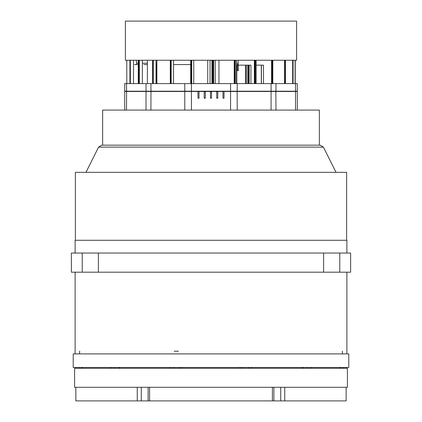 <?xml version="1.0" encoding="UTF-8"?>
<svg xmlns="http://www.w3.org/2000/svg" width="422" height="422" viewBox="0 0 422 422"><rect width="100%" height="100%" fill="white"/><g stroke="black" fill="none" stroke-linecap="round" stroke-linejoin="round"><path stroke-width="0.63" d="M297.315 83.609L297.315 91.215L297.315 83.609L124.685 83.609L124.685 91.215L297.315 91.215L295.416 91.352L297.315 91.49L224.045 91.49L224.045 98.147L222.958 98.147L224.045 98.147M275.967 83.609L275.967 91.215L271.035 91.352L295.416 91.352L275.851 91.352L275.967 110.105M237.211 83.609L237.143 91.352L230.565 91.352L271.035 91.352L237.143 91.352L237.211 110.105M224.045 91.49L124.685 91.49L124.685 110.105M150.897 83.609L150.965 91.352L146.149 91.352L184.857 91.352L150.965 91.352L150.897 110.105M126.468 83.609L126.584 91.352L124.822 91.352L146.149 91.352L126.584 91.352L126.468 110.105M204.206 91.759L205.292 91.759M210.457 91.759L211.543 91.759M216.708 91.759L217.794 91.759M124.685 83.609L124.685 91.49M138.237 64.582L134.476 64.582M102.673 145.163L102.673 110.105L319.327 110.105L319.327 145.163M204.206 97.883L205.292 97.883M210.457 97.883L211.543 97.883M216.708 97.883L217.794 97.883M204.206 98.147L205.292 98.147L204.206 98.147L204.206 91.49L199.042 91.49L199.042 98.147L197.955 98.147L199.042 98.147M216.708 98.147L217.794 98.147L216.708 98.147L216.708 91.49L211.543 91.49L211.543 98.147L210.457 98.147L211.543 98.147M125.392 21.1L296.608 21.1L296.608 60.235L125.392 60.235L125.392 21.1M98.6 147.109L101.749 145.163L320.251 145.163L323.4 147.109L98.6 147.109L85.988 172.34M75.385 240.282L75.385 172.34L346.615 172.34L346.615 240.282M71.392 253.058L350.608 253.058L350.608 272.216L71.392 272.216L71.392 253.058M346.884 253.058L346.884 240.282L75.116 240.282L75.116 253.058M348.794 353.884L73.206 353.884L73.206 367.472L348.794 367.472L348.794 353.884M284.734 387.312L284.734 400.9L346.161 400.9L346.156 387.312M284.734 400.9L272.422 400.9L272.422 387.312M149.578 387.312L149.578 400.9L272.422 400.9M149.578 400.9L137.266 400.9L137.266 387.312M75.844 387.312L75.839 400.9L137.266 400.9M74.573 387.312L347.427 387.312L347.427 368.29L74.573 368.29L74.573 387.312M178.532 351.236L174.186 351.236M250.926 83.609L250.926 65.125L236.473 65.125M236.473 64.582L238.219 64.582L238.219 60.235M237.37 70.564L237.37 65.125M263.492 83.609L263.492 65.125L256.138 65.125M249.144 83.609L249.144 65.125L245.483 65.125L245.483 83.609M236.779 70.564L238.404 70.564L238.404 65.125M147.378 64.582L143.849 64.582M210.029 83.609L210.029 60.235M207.756 60.235L207.756 83.609M212.43 83.609L212.43 60.235M218.949 60.235L218.949 83.609M211.971 60.235L211.971 83.609M156.05 64.582L156.905 64.582M173.558 64.582L190.697 64.582M136.132 64.582L136.739 63.226L136.153 60.235M217.794 91.49L222.958 91.352L217.794 91.49L217.794 98.147M211.543 91.49L216.708 91.49M205.292 91.49L210.457 91.352L205.292 91.49L205.292 98.147M199.042 91.49L204.206 91.49M297.315 91.49L297.315 110.105L297.315 91.49M222.958 98.147L222.958 91.49M210.457 98.147L210.457 91.49M197.955 98.147L197.955 91.49M323.4 147.109L336.012 172.34M75.116 272.216L75.116 353.884M342.326 351.099L342.458 353.884M79.674 351.099L79.542 353.884M254.366 83.609L254.366 60.235M271.546 83.609L271.546 60.235M292.631 83.609L292.631 60.235M284.597 83.609L284.597 60.235M295.105 83.609L295.105 60.235M170.261 83.609L170.261 60.235M129.918 60.235L129.918 83.609M133.51 60.235L133.51 83.609M138.922 83.609L138.922 60.235M130.15 83.609L130.15 60.235M190.697 83.609L190.697 60.235M142.383 60.235L142.383 83.609M152.6 83.609L152.6 60.235M212.519 83.609L212.519 60.235M295.532 110.105L295.532 83.609M271.103 110.105L271.103 83.609M191.435 110.105L191.435 83.609M230.565 110.105L230.565 83.609M184.789 110.105L184.789 83.609M146.033 110.105L146.033 83.609M234.231 83.609L234.231 60.235M246.332 65.125L246.332 83.609M247.751 83.609L247.751 65.125M261.45 83.609L261.45 65.125M261.376 65.125L261.376 83.609M236.71 83.609L236.71 65.125M236.61 65.125L236.61 83.609M130.335 83.609L130.335 60.235M130.208 60.235L130.208 83.609M235.318 83.609L235.318 60.235M234.885 60.235L234.885 83.609M191.725 83.609L191.725 60.235M191.293 60.235L191.293 83.609M153.302 83.609L153.302 60.235M152.975 60.235L152.975 83.609M139.376 83.609L139.376 60.235M139.144 60.235L139.144 83.609M295.221 60.235L295.221 83.609L295.221 60.235M293.016 83.609L293.016 60.235M292.91 60.235L292.91 83.609M285.23 83.609L285.23 60.235M285.019 60.235L285.019 83.609M126.79 83.609L126.779 60.235M171.158 83.609L171.158 60.235M170.762 60.235L170.762 83.609M213.632 83.609L213.632 60.235M213.163 60.235L213.163 83.609M255.363 83.609L255.363 60.235M254.983 60.235L254.983 83.609M272.39 83.609L272.39 60.235M272.084 60.235L272.084 83.609M156.509 83.609L156.509 64.582M238.219 63.226L236.473 63.226M156.905 63.226L156.05 63.226M147.378 63.226L142.393 63.226M138.237 63.226L136.739 63.226M82.232 253.058L82.232 272.216M98.395 253.058L98.395 272.216M323.605 253.058L323.605 272.216M339.768 253.058L339.768 272.216M340.433 368.29L340.433 367.472M307.538 368.29L307.538 367.472M248.774 368.29L248.774 367.472M242.112 367.472L242.112 368.29L242.117 367.472M173.226 367.472L173.226 368.29M179.888 368.29L179.888 367.472L179.883 368.29M114.462 367.472L114.462 368.29M81.567 367.472L81.567 368.29M343.202 367.472L343.202 368.29M339.979 368.29L339.979 367.472M311.003 367.472L311.003 368.29M302.199 368.29L302.199 367.472M252.003 367.472L252.003 368.29M239.981 368.29L239.981 367.472M182.019 367.472L182.019 368.29M169.997 368.29L169.997 367.472M119.801 367.472L119.801 368.29M78.798 368.29L78.798 367.472M82.021 367.472L82.021 368.29M110.997 368.29L110.997 367.472M280.709 400.9L280.709 387.312M141.291 387.312L141.291 400.9M156.905 83.609L156.905 60.235M138.237 83.609L138.237 60.235M147.378 83.609L147.378 60.235M261.308 65.125L261.308 83.609M248.563 65.125L248.563 83.609M236.779 65.125L236.779 83.609M293.058 60.235L293.058 83.609M285.425 60.235L285.425 83.609M272.834 60.235L272.834 83.609M256.138 60.235L256.138 83.609M236.473 60.235L236.473 83.609M215.215 83.609L215.215 60.235M193.73 60.235L193.73 83.609M173.558 60.235L173.558 83.609M156.05 60.235L156.05 83.609M142.393 60.235L142.393 83.609M130.14 60.235L130.14 83.609M346.884 272.216L346.884 353.884M346.341 367.472L346.341 368.29M75.659 367.472L75.659 368.29M81.889 367.472L81.889 368.29M340.111 368.29L340.111 367.472M303.086 368.29L303.086 367.472M118.914 367.472L118.914 368.29M75.839 387.312L75.839 400.9L75.839 387.312M346.161 387.312L346.161 400.9M273.904 387.312L273.904 400.9M148.096 400.9L148.096 387.312"/></g></svg>

